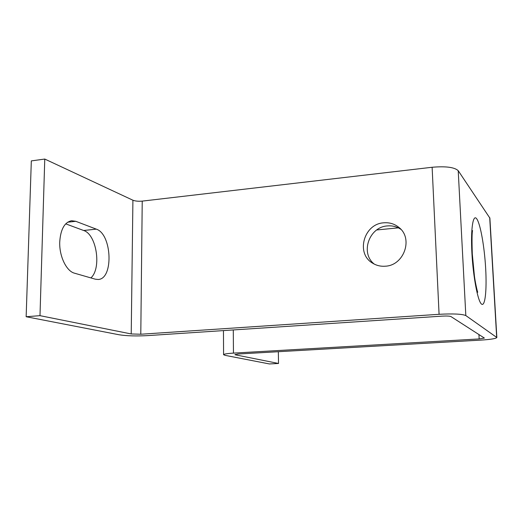 <?xml version="1.0" encoding="UTF-8"?>
<svg xmlns="http://www.w3.org/2000/svg" width="523" height="523" viewBox="0 0 523 523"><rect width="100%" height="100%" fill="white"/><g stroke="black" fill="none" stroke-linecap="round" stroke-linejoin="round"><path stroke-width="0.78" d="M383.705 222.818C363.812 223.864 355.568 253.492 372.592 263.154C376.436 265.534 380.679 266.547 385.314 266.2C404.024 265.527 413.497 238.508 398.964 227.466C394.564 223.877 389.472 222.327 383.705 222.818M400.906 229.342C396.852 226.629 392.348 225.491 387.393 225.923C369.035 226.91 360.001 253.23 374.344 264.141M59.733 241.946C59.158 256.198 66.447 271.241 74.521 273.196L95.291 279.184L98.141 279.478C113.779 279.132 112.027 234.029 96.284 229.133L75.763 221.301L71.573 220.726C64.538 222.255 60.59 229.329 59.733 241.946M278.524 363.465L235.095 354.764L237.939 354.025L481.068 340.094C490.757 339.466 496.013 338.61 496.85 337.525L465.823 315.565C462.077 313.983 453.16 313.565 439.078 314.303L140.792 334.236L131.221 333.949L39.99 315.663L26.15 316.729L119.074 334.766C126.592 335.936 136.085 336.224 147.558 335.616L442.066 316.134C446.668 315.892 449.617 316.029 450.918 316.546L484.403 338.074L479.173 338.93L233.454 353.117C227.198 353.509 223.903 354.038 223.583 354.705L225.06 355.339L269.437 363.949L278.524 363.465L278.341 351.711M39.99 315.663L44.769 159.051L31.321 160.901L26.15 316.729M90.884 277.916C101.75 268.417 96.657 234.428 83.66 230.499L65.708 223.851M398.356 227.858L376.73 229.963M496.85 337.525L489.888 218.13L458.213 170.668C454.474 167.229 445.773 166.092 432.122 167.262L142.23 201.113C138.438 201.44 135.333 201.139 132.914 200.224L44.769 159.051M485.664 268.404C486.926 290.128 485.135 307.151 481.487 304.066C477.859 301.34 473.191 277.098 471.916 253.132C470.589 229.107 473.034 213.489 476.741 218.856C480.428 223.883 484.448 246.725 485.664 268.404M479.173 338.93L478.931 334.511M233.454 353.117L233.291 329.948M235.095 354.764L235.089 354.339M496.673 337.263L489.698 217.568M465.823 315.565L458.213 170.668M439.078 314.303L432.122 167.262M140.792 334.236L142.23 201.113M131.221 333.949L132.914 200.224M67.637 222.216L75.763 221.301M83.66 230.499L96.284 229.133M477.715 292.265C477.074 290.592 475.028 281.23 474.4 275.804L472.295 253.982M223.583 354.705L223.458 330.595M472.289 253.897C471.864 240.417 471.955 232.657 472.557 230.597M399.52 227.956L398.964 227.466"/></g></svg>
